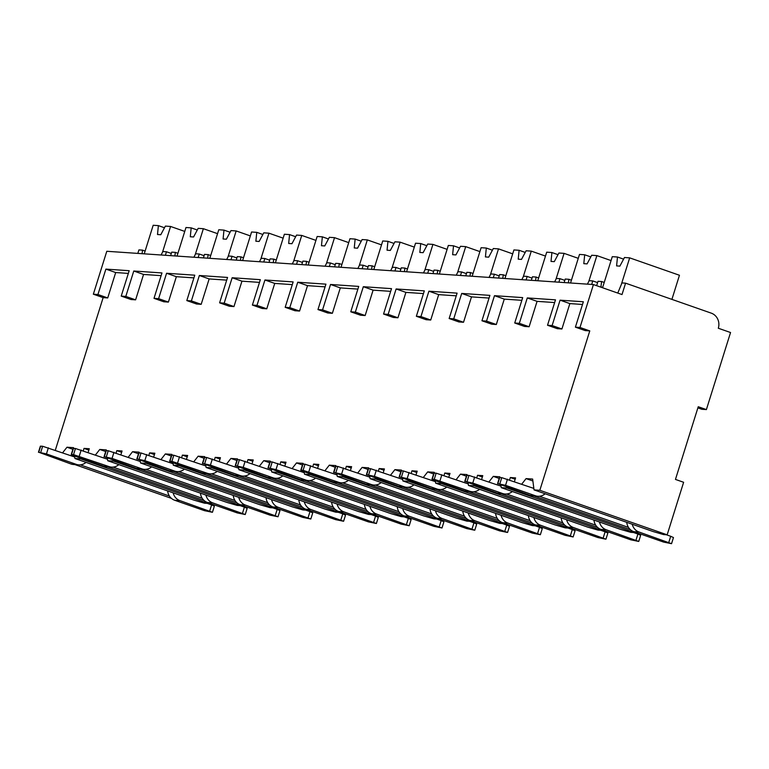 <?xml version="1.0" encoding="UTF-8"?>
<svg xmlns="http://www.w3.org/2000/svg" width="769" height="769" viewBox="0 0 769 769"><rect width="100%" height="100%" fill="white"/><g stroke="black" fill="none" stroke-linecap="round" stroke-linejoin="round"><path stroke-width="1.15" d="M142.092 253.703L142.534 250.136L138.929 249.896L137.824 253.405M617.776 293.076L621.967 282.925L625.572 283.165L622.006 294.556L593.437 284.559L106.795 251.28L93.347 294.2L103.142 297.622L55.32 450.221M74.901 464.601L171.4 498.36M697.877 407.897L701.809 409.271L706.403 409.589L730.55 332.525L718.304 328.238A11.977 11.189 93.9 0 0 711.267 313.146L625.572 283.165M521.718 484.172L526.073 478.606L532.638 479.058L534.032 489.891L653.189 531.571L663.541 534.57L667.156 534.82L683.622 482.278L675.461 479.423L698.233 406.734L706.403 409.589M500.917 485.172L501.234 487.642L620.391 529.322L630.753 532.331L634.358 532.581L634.569 531.927M468.129 482.932L468.446 485.402L587.603 527.082L597.965 530.091L601.569 530.331L601.771 529.678M435.331 480.692L435.648 483.163L554.805 524.842L565.167 527.851L568.772 528.092L568.983 527.438M402.543 478.443L402.86 480.923L522.016 522.603L532.379 525.602L535.983 525.852L536.185 525.198M369.745 476.203L370.062 478.674L489.228 520.353L499.581 523.362L503.186 523.612L503.397 522.958M336.957 473.964L337.274 476.434L456.43 518.114L466.793 521.122L470.397 521.363L470.599 520.709M304.159 471.724L304.486 474.194L423.642 515.874L433.995 518.873L437.599 519.123L437.811 518.469M271.37 469.474L271.688 471.955L390.844 513.634L401.207 516.633L404.811 516.883L405.013 516.23M238.573 467.235L238.899 469.705L358.056 511.385L368.409 514.394L372.023 514.644L372.225 513.98M205.784 464.995L206.102 467.465L325.258 509.145L335.62 512.154L339.225 512.394L339.427 511.741M172.996 462.755L173.313 465.226L292.47 506.906L302.823 509.905L306.437 510.155L306.639 509.501M140.198 460.506L140.516 462.976L259.672 504.666L270.034 507.665L273.639 507.915L273.851 507.261M107.41 458.266L107.727 460.737L226.884 502.417L237.237 505.425L240.851 505.675L241.053 505.012M74.612 456.027L74.929 458.497L194.086 500.177L204.448 503.186L208.053 503.426L208.264 502.772M534.032 489.891L539.838 490.286L667.156 534.82M80.284 464.851L169.391 496.024M533.994 495.995L630.503 529.754M539.386 496.245L628.484 527.409M501.234 487.642L507.04 488.046L634.358 532.581M501.205 493.756L597.705 527.505M506.588 494.006L595.696 525.169M468.446 485.402L474.252 485.797L601.569 530.331M468.408 491.506L564.917 525.265M473.8 491.756L562.898 522.93M435.648 483.163L441.454 483.557L568.772 528.092M435.619 489.267L532.119 523.026M441.002 489.517L530.11 520.69M402.86 480.923L408.666 481.317L535.983 525.852M402.821 487.027L499.331 520.786M408.214 487.277L497.312 518.441M370.062 478.674L375.868 479.077L503.186 523.612M370.033 484.787L466.543 518.537M375.416 485.037L464.524 516.201M337.274 476.434L343.08 476.828L470.397 521.363M337.235 482.538L433.745 516.297M342.628 482.788L431.726 513.961M304.486 474.194L310.282 474.588L437.599 519.123M304.447 480.298L400.957 514.057M309.83 480.548L398.938 511.721M271.688 471.955L277.494 472.349L404.811 516.883M271.649 478.058L368.159 511.818M277.042 478.308L366.14 509.472M238.899 469.705L244.696 470.109L372.023 514.644M238.861 475.809L335.371 509.568M244.244 476.069L333.352 507.232M206.102 467.465L211.908 467.86L339.225 512.394M206.063 473.569L302.573 507.329M211.456 473.819L300.554 504.993M173.313 465.226L179.119 465.62L306.437 510.155M173.275 471.33L269.784 505.089M178.658 471.58L267.766 502.743M140.516 462.976L146.321 463.38L273.639 507.915M140.477 469.09L236.987 502.839M145.87 469.34L234.968 500.504M107.727 460.737L113.533 461.131L240.851 505.675M107.689 466.841L204.198 500.6M113.081 467.1L202.18 498.264M74.929 458.497L80.735 458.891L208.053 503.426M88.108 452.47L89.281 448.74L84.032 448.385L83.283 450.778M80.735 458.891L80.937 458.237M62.625 452.778L66.98 447.222L73.536 447.664L73.632 448.375M103.142 297.622L107.727 297.939L115.686 272.543L128.336 273.408M135.604 299.843L125.808 296.421L121.223 296.103L131.009 299.526L135.604 299.843L143.563 274.446L161.125 275.648M168.401 302.082L158.606 298.66L154.011 298.343L163.807 301.775L168.401 302.082L176.361 276.686L193.923 277.888M201.19 304.322L191.394 300.9L186.809 300.583L196.595 304.015L201.19 304.322L209.149 278.926L226.711 280.127M233.978 306.571L224.192 303.14L219.598 302.832L229.393 306.254L233.978 306.571L241.937 281.175L259.509 282.377M266.776 308.811L256.981 305.389L252.386 305.072L262.181 308.494L266.776 308.811L274.735 283.415L292.297 284.617M299.564 311.051L289.778 307.629L285.184 307.312L294.979 310.743L299.564 311.051L307.523 285.655L325.085 286.856M332.362 313.3L322.567 309.869L317.972 309.561L327.767 312.983L332.362 313.3L340.321 287.894L357.883 289.096M365.15 315.54L355.355 312.108L350.77 311.801L360.565 315.223L365.15 315.54L373.109 290.144L390.671 291.345M397.948 317.78L388.153 314.358L383.558 314.04L393.353 317.462L397.948 317.78L405.907 292.383L423.469 293.585M430.736 320.019L420.941 316.597L416.356 316.28L426.151 319.712L430.736 320.019L438.695 294.623L456.257 295.825M463.534 322.269L453.739 318.837L449.144 318.529L458.939 321.951L463.534 322.269L471.493 296.872L489.055 298.064M496.322 324.508L486.527 321.086L481.942 320.769L491.737 324.191L496.322 324.508L504.281 299.112L521.843 300.314M529.12 326.748L519.325 323.326L514.73 323.009L524.525 326.441L529.12 326.748L537.079 301.352L554.641 302.553M561.908 328.988L552.113 325.566L547.528 325.249L557.323 328.68L561.908 328.988L569.867 303.592L582.508 304.457M593.437 284.559L579.989 327.469L575.395 327.161L585.19 330.583L589.785 330.901L539.838 490.286M514.413 481.615L515.586 477.895L510.337 477.53L509.587 479.923M507.04 488.046L507.252 487.392M488.93 481.932L493.285 476.367L499.84 476.818L499.937 477.52M481.625 479.375L482.788 475.655L477.539 475.29L476.79 477.684M474.252 485.797L474.454 485.143M456.132 479.683L460.487 474.127L467.052 474.579L467.139 475.28M448.827 477.136L450 473.406L444.751 473.05L444.001 475.444M441.454 483.557L441.666 482.903M423.344 477.443L427.699 471.887L434.254 472.329L434.35 473.041M416.039 474.886L417.202 471.166L411.953 470.811L411.204 473.204M408.666 481.317L408.868 480.663M390.546 475.204L394.901 469.638L401.466 470.09L401.553 470.801M383.241 472.647L384.413 468.927L379.165 468.561L378.415 470.955M375.868 479.077L376.079 478.414M357.758 472.964L362.112 467.398L368.668 467.85L368.764 468.552M350.453 470.407L351.616 466.677L346.367 466.322L345.617 468.715M343.08 476.828L343.282 476.174M324.96 470.715L329.315 465.158L335.88 465.601L335.966 466.312M317.655 468.167L318.827 464.438L313.579 464.082L312.829 466.475M310.282 474.588L310.493 473.935M292.172 468.475L296.526 462.919L303.082 463.361L303.178 464.072M284.866 465.918L286.03 462.198L280.791 461.842L280.041 464.226M277.494 472.349L277.696 471.695M259.374 466.235L263.738 460.669L270.294 461.121L270.38 461.833M252.078 463.678L253.241 459.958L247.993 459.593L247.243 461.986M244.696 470.109L244.907 469.446M226.586 463.986L230.94 458.43L237.496 458.882L237.592 459.583M219.28 461.438L220.443 457.709L215.205 457.353L214.455 459.747M211.908 467.86L212.109 467.206M193.788 461.746L198.152 456.19L204.708 456.632L204.794 457.344M186.492 459.189L187.655 455.469L182.407 455.113L181.657 457.507M179.119 465.62L179.321 464.966M161 459.506L165.354 453.941L171.91 454.392L172.006 455.104M153.694 456.949L154.857 453.229L149.619 452.864L148.869 455.258M146.321 463.38L146.523 462.727M128.202 457.267L132.566 451.701L139.122 452.153L139.208 452.854M120.906 454.71L122.069 450.99L116.821 450.624L116.071 453.018M113.533 461.131L113.735 460.477M95.414 455.017L99.768 449.461L106.333 449.913L106.42 450.615M88.858 450.076L84.032 448.385M72.892 449.288L66.98 447.222M78.784 464.87L73.536 464.505A11.054 10.333 -86.1 0 1 70.998 463.986L76.246 464.341A11.054 10.333 93.9 0 0 78.784 464.87A11.054 10.333 93.9 0 0 86.022 462.38M76.246 464.341L46.457 453.921L38.767 452.249L70.998 463.986M74.737 457.017L42.651 446.26L40.373 446.174L38.45 452.297M209.687 511.02L211.6 504.897L214.359 506.156L212.436 512.289L179.888 500.6L174.65 500.244L204.439 510.664L212.436 512.289M211.6 504.897L207.265 503.378M173.16 492.852A11.054 10.333 93.9 0 0 179.888 500.6M174.65 500.244A11.054 10.333 -86.1 0 1 167.661 490.93M579.989 327.469L589.785 330.901M93.347 294.2L97.932 294.508L107.727 297.939M575.395 327.161L583.354 301.765L560.072 300.17L569.867 303.592M125.808 296.421L133.768 271.015L161.971 272.947L154.011 298.343M121.223 296.103L129.182 270.707L105.891 269.112L115.686 272.543M97.932 294.508L105.891 269.112M552.113 325.566L560.072 300.17M547.528 325.249L555.487 299.852L527.284 297.93L537.079 301.352M519.325 323.326L527.284 297.93M514.73 323.009L522.689 297.613L494.486 295.681L504.281 299.112M486.527 321.086L494.486 295.681M481.942 320.769L489.901 295.373L461.698 293.441L471.493 296.872M453.739 318.837L461.698 293.441M449.144 318.529L457.103 293.133L428.9 291.201L438.695 294.623M420.941 316.597L428.9 291.201M416.356 316.28L424.315 290.884L396.112 288.961L405.907 292.383M388.153 314.358L396.112 288.961M383.558 314.04L391.517 288.644L363.314 286.712L373.109 290.144M355.355 312.108L363.314 286.712M350.77 311.801L358.729 286.404L330.526 284.472L340.321 287.894M322.567 309.869L330.526 284.472M317.972 309.561L325.931 284.155L297.738 282.233L307.523 285.655M289.778 307.629L297.738 282.233M285.184 307.312L293.143 281.915L264.94 279.993L274.735 283.415M256.981 305.389L264.94 279.993M252.386 305.072L260.345 279.676L232.151 277.744L241.937 281.175M224.192 303.14L232.151 277.744M219.598 302.832L227.557 277.436L199.354 275.504L209.149 278.926M191.394 300.9L199.354 275.504M186.809 300.583L194.768 275.187L166.565 273.264L176.361 276.686M158.606 298.66L166.565 273.264M133.768 271.015L143.563 274.446M174.88 255.942L175.322 252.376L171.718 252.136L170.622 255.644M171.304 253.462L166.469 251.771L165.373 255.289M600.868 287.164L601.627 281.531L598.022 281.281L596.648 285.683M587.41 284.146L589.169 280.675L592.774 280.925L591.678 284.443M568.397 282.848L568.839 279.291L565.234 279.041L564.129 282.559M554.622 281.906L556.381 278.436L559.986 278.686L558.88 282.194M535.599 280.608L536.051 277.042L532.436 276.802L531.341 280.31M521.824 279.666L523.583 276.196L527.188 276.436L526.092 279.954M502.811 278.359L503.253 274.802L499.648 274.552L498.543 278.07M489.036 277.417L490.795 273.947L494.4 274.197L493.294 277.715M470.013 276.119L470.465 272.562L466.85 272.313L465.754 275.831M456.238 275.177L457.997 271.707L461.611 271.957L460.506 275.475M437.225 273.879L437.667 270.323L434.062 270.073L432.957 273.591M423.45 272.937L425.209 269.467L428.814 269.717L427.708 273.226M404.436 271.64L404.879 268.073L401.264 267.833L400.168 271.342M390.652 270.698L392.411 267.228L396.025 267.468L394.92 270.986M371.638 269.39L372.081 265.834L368.476 265.584L367.371 269.102M357.864 268.448L359.623 264.978L363.228 265.228L362.132 268.746M338.85 267.151L339.292 263.594L335.678 263.344L334.582 266.862M325.066 266.209L326.825 262.738L330.439 262.988L329.334 266.497M306.052 264.911L306.495 261.354L302.89 261.104L301.784 264.623M292.278 263.969L294.037 260.499L297.641 260.749L296.546 264.257M273.264 262.671L273.706 259.105L270.102 258.865L268.996 262.373M259.48 261.729L261.239 258.259L264.853 258.499L263.748 262.018M240.466 260.422L240.908 256.865L237.304 256.615L236.208 260.133M226.692 259.48L228.451 256.01L232.055 256.26L230.96 259.778M207.678 258.182L208.12 254.626L204.516 254.376L203.41 257.894M193.894 257.24L195.662 253.77L199.267 254.02L198.162 257.528M166.469 251.771L162.865 251.53L161.106 255M600.974 286.856L602.646 287.443M601.627 281.531L604.213 282.434M142.534 250.136L145.12 251.04M597.609 282.617L592.774 280.925M568.839 279.291L571.425 280.195M564.811 280.368L559.986 278.686M536.051 277.042L538.627 277.945M532.023 278.128L527.188 276.436M503.253 274.802L505.839 275.706M499.225 275.888L494.4 274.197M470.465 272.562L473.041 273.466M466.437 273.649L461.611 271.957M437.667 270.323L440.252 271.226M433.649 271.399L428.814 269.717M404.879 268.073L407.455 268.977M400.851 269.16L396.025 267.468M372.081 265.834L374.666 266.737M368.063 266.92L363.228 265.228M339.292 263.594L341.869 264.498M335.265 264.68L330.439 262.988M306.495 261.354L309.08 262.258M302.477 262.431L297.641 260.749M273.706 259.105L276.282 260.009M269.679 260.191L264.853 258.499M240.908 256.865L243.494 257.769M236.89 257.951L232.055 256.26M208.12 254.626L210.706 255.529M204.093 255.702L199.267 254.02M175.322 252.376L177.908 253.28M671.904 299.372L679.46 275.264L629.667 257.855L624.476 257.5L619.872 266.122L616.594 265.901L617.488 257.019L623.592 259.153M602.55 287.75L612.287 256.663L617.488 257.019M621.573 283.694L629.667 257.855M164.499 227.759L158.385 225.625L157.501 234.507L160.779 234.737L165.373 226.105L170.574 226.461L184.762 231.421M144.236 253.847L153.194 225.269L158.385 225.625M162.48 252.299L170.574 226.461M590.803 256.913L584.69 254.779L583.806 263.661L587.083 263.882L591.678 255.25L596.879 255.606L611.067 260.576M570.54 282.992L579.499 254.424L584.69 254.779M588.785 281.444L596.879 255.606M558.006 254.674L551.902 252.53L551.008 261.422L554.295 261.643L558.89 253.011L564.081 253.366L578.269 258.326M537.752 280.752L546.701 252.174L551.902 252.53M555.987 279.205L564.081 253.366M525.217 252.424L519.104 250.29L518.219 259.172L521.497 259.403L526.102 250.771L531.292 251.127L545.481 256.087M504.954 278.513L513.913 249.935L519.104 250.29M523.199 276.965L531.292 251.127M492.42 250.185L486.316 248.051L485.422 256.933L488.709 257.154L493.304 248.531L498.504 248.877L512.683 253.847M472.166 276.263L481.115 247.695L486.316 248.051M490.401 274.716L498.504 248.877M459.631 247.945L453.518 245.811L452.633 254.693L455.911 254.914L460.516 246.282L465.706 246.638L479.894 251.598M439.368 274.024L448.327 245.455L453.518 245.811M457.613 272.476L465.706 246.638M426.833 245.696L420.73 243.562L419.836 252.453L423.123 252.674L427.718 244.042L432.918 244.398L447.106 249.358M406.58 271.784L415.539 243.206L420.73 243.562M424.815 270.236L432.918 244.398M394.045 243.456L387.941 241.322L387.047 250.204L390.325 250.434L394.93 241.802L400.12 242.158L414.308 247.118M373.792 269.544L382.741 240.966L387.941 241.322M392.027 267.997L400.12 242.158M361.247 241.216L355.143 239.082L354.259 247.964L357.537 248.185L362.132 239.553L367.332 239.909L381.52 244.878M340.994 267.295L349.953 238.726L355.143 239.082M359.229 265.747L367.332 239.909M328.459 238.976L322.355 236.833L321.461 245.724L324.739 245.945L329.343 237.313L334.534 237.669L348.722 242.629M308.206 265.055L317.155 236.477L322.355 236.833M326.441 263.507L334.534 237.669M295.661 236.727L289.557 234.593L288.673 243.475L291.951 243.706L296.546 235.074L301.746 235.429L315.934 240.389M275.408 262.815L284.367 234.237L289.557 234.593M293.643 261.268L301.746 235.429M262.873 234.487L256.769 232.353L255.875 241.235L259.153 241.456L263.757 232.834L268.948 233.19L283.136 238.15M242.62 260.576L251.569 231.998L256.769 232.353M260.854 259.028L268.948 233.19M230.075 232.248L223.971 230.114L223.087 238.996L226.365 239.217L230.96 230.585L236.16 230.94L250.348 235.91M209.822 258.326L218.781 229.758L223.971 230.114M228.057 256.779L236.16 230.94M197.287 230.008L191.183 227.864L190.289 236.756L193.567 236.977L198.171 228.345L203.362 228.701L217.55 233.661M177.033 256.087L185.983 227.509L191.183 227.864M195.268 254.539L203.362 228.701M532.879 480.99L526.073 478.606M537.877 496.265L532.629 495.899A11.054 10.333 -86.1 0 1 530.091 495.38L535.339 495.736A11.054 10.333 93.9 0 0 537.877 496.265A11.054 10.333 93.9 0 0 545.125 493.765M535.339 495.736L505.55 485.316L497.86 483.643L530.091 495.38M533.84 488.411L501.753 477.645L499.466 477.568L497.553 483.691M668.78 542.414L670.703 536.281L673.461 537.55L671.539 543.683L638.991 531.994L633.743 531.639L663.532 542.058L671.539 543.683M670.703 536.281L666.367 534.763M632.253 524.247A11.054 10.333 93.9 0 0 638.991 531.994M633.743 531.639A11.054 10.333 -86.1 0 1 626.754 522.324M515.163 479.222L510.337 477.53M499.196 478.433L493.285 476.367M505.089 494.015L499.84 493.66A11.054 10.333 -86.1 0 1 497.303 493.14L502.551 493.496A11.054 10.333 93.9 0 0 505.089 494.015A11.054 10.333 93.9 0 0 512.327 491.526M502.551 493.496L472.762 483.076L465.072 481.404L497.303 493.14M501.052 486.171L468.955 475.405L466.677 475.319L464.755 481.452M635.992 540.174L637.905 534.042L640.664 535.311L638.741 541.434L606.203 529.754L600.954 529.389L630.743 539.809L638.741 541.434M637.905 534.042L633.569 532.523M599.464 522.007A11.054 10.333 93.9 0 0 606.203 529.754M600.954 529.389A11.054 10.333 -86.1 0 1 593.966 520.084M482.374 476.982L477.539 475.29M466.399 476.194L460.487 474.127M472.291 491.776L467.052 491.42A11.054 10.333 -86.1 0 1 464.505 490.891L469.753 491.256A11.054 10.333 93.9 0 0 472.291 491.776A11.054 10.333 93.9 0 0 479.539 489.286M469.753 491.256L434.245 479.298L431.967 479.212L434.716 480.471L464.505 490.891M468.254 483.922L436.167 473.166L433.879 473.079L431.967 479.212M603.194 537.925L605.116 531.802L607.875 533.061L605.953 539.194L573.405 527.505L568.156 527.149L597.946 537.569L605.953 539.194M605.116 531.802L600.781 530.283M566.666 519.767A11.054 10.333 93.9 0 0 573.405 527.505M568.156 527.149A11.054 10.333 -86.1 0 1 561.168 517.835M449.577 474.742L444.751 473.05M433.61 473.954L427.699 471.887M439.503 489.536L434.254 489.171A11.054 10.333 -86.1 0 1 431.717 488.651L436.965 489.007A11.054 10.333 93.9 0 0 439.503 489.536A11.054 10.333 93.9 0 0 446.741 487.037M436.965 489.007L407.176 478.587L399.486 476.915L431.717 488.651M435.465 481.682L403.369 470.926L401.091 470.839L399.169 476.963M570.406 535.685L572.319 529.553L575.077 530.821L573.155 536.954L540.617 525.265L535.368 524.91L565.157 535.33L573.155 536.954M572.319 529.553L567.983 528.043M533.878 517.518A11.054 10.333 93.9 0 0 540.617 525.265M535.368 524.91A11.054 10.333 -86.1 0 1 528.38 515.595M416.788 472.493L411.953 470.811M400.822 471.714L394.901 469.638M406.705 487.286L401.466 486.931A11.054 10.333 -86.1 0 1 398.919 486.412L404.167 486.767A11.054 10.333 93.9 0 0 406.705 487.286A11.054 10.333 93.9 0 0 413.953 484.797M404.167 486.767L374.378 476.347L366.688 474.675L398.919 486.412M402.668 479.443L370.581 468.677L368.303 468.59L366.38 474.723M537.608 533.446L539.53 527.313L542.289 528.582L540.367 534.715L507.819 523.026L502.57 522.67L532.359 533.09L540.367 534.715M539.53 527.313L535.195 525.794M501.08 515.278A11.054 10.333 93.9 0 0 507.819 523.026M502.57 522.67A11.054 10.333 -86.1 0 1 495.582 513.356M383.991 470.253L379.165 468.561M368.024 469.465L362.112 467.398M373.917 485.047L368.668 484.691A11.054 10.333 -86.1 0 1 366.131 484.172L371.379 484.528A11.054 10.333 93.9 0 0 373.917 485.047A11.054 10.333 93.9 0 0 381.155 482.557M371.379 484.528L341.59 474.108L333.9 472.435L366.131 484.172M369.879 477.203L337.793 466.437L335.505 466.35L333.583 472.483M504.82 531.206L506.742 525.073L509.491 526.342L507.569 532.465L475.031 520.786L469.782 520.421L499.571 530.841L507.569 532.465M506.742 525.073L502.397 523.554M468.292 513.038A11.054 10.333 93.9 0 0 475.031 520.786M469.782 520.421A11.054 10.333 -86.1 0 1 462.794 511.116M351.202 468.013L346.367 466.322M335.236 467.225L329.315 465.158M341.119 482.807L335.88 482.451A11.054 10.333 -86.1 0 1 333.342 481.923L338.581 482.288A11.054 10.333 93.9 0 0 341.119 482.807A11.054 10.333 93.9 0 0 348.367 480.317M338.581 482.288L303.073 470.32L300.794 470.244L303.544 471.503L333.342 481.923M337.082 474.954L304.995 464.197L302.717 464.111L300.794 470.244M472.022 528.957L473.944 522.833L476.703 524.093L474.781 530.226L442.233 518.537L436.984 518.181L466.773 528.601L474.781 530.226M473.944 522.833L469.609 521.315M435.504 510.789A11.054 10.333 93.9 0 0 442.233 518.537M436.984 518.181A11.054 10.333 -86.1 0 1 429.996 508.867M318.404 465.774L313.579 464.082M302.438 464.985L296.526 462.919M308.331 480.567L303.082 480.202A11.054 10.333 -86.1 0 1 300.544 479.683L305.793 480.039A11.054 10.333 93.9 0 0 308.331 480.567A11.054 10.333 93.9 0 0 315.569 478.068M305.793 480.039L276.004 469.619L268.314 467.946L300.544 479.683M304.293 472.714L272.207 461.948L269.919 461.871L267.997 467.994M439.234 526.717L441.156 520.584L443.905 521.853L441.992 527.986L409.444 516.297L404.196 515.941L433.985 526.361L441.992 527.986M441.156 520.584L436.811 519.075M402.706 508.549A11.054 10.333 93.9 0 0 409.444 516.297M404.196 515.941A11.054 10.333 -86.1 0 1 397.208 506.627M285.616 463.524L280.791 461.842M269.65 462.736L263.738 460.669M275.542 478.318L270.294 477.962A11.054 10.333 -86.1 0 1 267.756 477.443L272.995 477.799A11.054 10.333 93.9 0 0 275.542 478.318A11.054 10.333 93.9 0 0 282.781 475.828M272.995 477.799L243.206 467.379L235.525 465.706L267.756 477.443M271.495 470.474L239.409 459.708L237.131 459.622L235.208 465.754M406.436 524.477L408.358 518.344L411.117 519.613L409.195 525.746L376.647 514.057L371.398 513.702L401.187 524.122L409.195 525.746M408.358 518.344L404.023 516.826M369.918 506.31A11.054 10.333 93.9 0 0 376.647 514.057M371.398 513.702A11.054 10.333 -86.1 0 1 364.41 504.387M252.828 461.285L247.993 459.593M236.852 460.496L230.94 458.43M242.744 476.078L237.496 475.723A11.054 10.333 -86.1 0 1 234.958 475.204L240.207 475.559A11.054 10.333 93.9 0 0 242.744 476.078A11.054 10.333 93.9 0 0 249.983 473.589M240.207 475.559L210.418 465.139L202.728 463.467L234.958 475.204M238.707 468.234L206.621 457.468L204.333 457.382L202.41 463.515M373.647 522.238L375.57 516.105L378.319 517.374L376.406 523.497L343.858 511.818L338.61 511.452L368.399 521.872L376.406 523.497M375.57 516.105L371.225 514.586M337.12 504.07A11.054 10.333 93.9 0 0 343.858 511.818M338.61 511.452A11.054 10.333 -86.1 0 1 331.622 502.138M220.03 459.045L215.205 457.353M204.064 458.257L198.152 456.19M209.956 473.839L204.708 473.483A11.054 10.333 -86.1 0 1 202.17 472.954L207.409 473.32A11.054 10.333 93.9 0 0 209.956 473.839A11.054 10.333 93.9 0 0 217.194 471.349M207.409 473.32L171.9 461.352L169.622 461.275L172.381 462.534L202.17 472.954M205.909 465.985L173.823 455.229L171.545 455.142L169.622 461.275M340.85 519.988L342.772 513.865L345.531 515.124L343.608 521.257L311.061 509.568L305.822 509.213L335.611 519.633L343.608 521.257M342.772 513.865L338.437 512.346M304.332 501.821A11.054 10.333 93.9 0 0 311.061 509.568M305.822 509.213A11.054 10.333 -86.1 0 1 298.824 499.898M187.242 456.805L182.407 455.113M171.266 456.017L165.354 453.941M177.158 471.599L171.91 471.234A11.054 10.333 -86.1 0 1 169.372 470.715L174.621 471.07A11.054 10.333 93.9 0 0 177.158 471.599A11.054 10.333 93.9 0 0 184.397 469.1M174.621 471.07L144.832 460.65L137.142 458.978L169.372 470.715M173.121 463.745L141.035 452.979L138.747 452.903L136.824 459.026M308.061 517.748L309.984 511.616L312.743 512.885L310.82 519.017L278.272 507.329L273.024 506.973L302.813 517.393L310.82 519.017M309.984 511.616L305.639 510.097M271.534 499.581A11.054 10.333 93.9 0 0 278.272 507.329M273.024 506.973A11.054 10.333 -86.1 0 1 266.036 497.658M154.444 454.556L149.619 452.864M138.478 453.768L132.566 451.701M144.37 469.35L139.122 468.994A11.054 10.333 -86.1 0 1 136.584 468.475L141.832 468.83A11.054 10.333 93.9 0 0 144.37 469.35A11.054 10.333 93.9 0 0 151.608 466.86M141.832 468.83L112.043 458.411L104.353 456.738L136.584 468.475M140.323 461.506L108.237 450.74L105.959 450.653L104.036 456.786M275.264 515.509L277.186 509.376L279.945 510.645L278.022 516.768L245.474 505.089L240.236 504.724L270.025 515.143L278.022 516.768M277.186 509.376L272.851 507.857M238.746 497.341A11.054 10.333 93.9 0 0 245.474 505.089M240.236 504.724A11.054 10.333 -86.1 0 1 233.247 495.419M121.656 452.316L116.821 450.624M105.68 451.528L99.768 449.461M111.572 467.11L106.324 466.754A11.054 10.333 -86.1 0 1 103.786 466.225L109.035 466.591A11.054 10.333 93.9 0 0 111.572 467.11A11.054 10.333 93.9 0 0 118.82 464.62M109.035 466.591L73.526 454.633L71.238 454.546L73.997 455.806L103.786 466.225M107.535 459.256L75.449 448.5L73.161 448.414L71.238 454.546M242.475 513.269L244.398 507.136L247.157 508.396L245.234 514.528L212.686 502.849L207.438 502.484L237.227 512.904L245.234 514.528M244.398 507.136L240.053 505.618M205.948 495.101A11.054 10.333 93.9 0 0 212.686 502.849M207.438 502.484A11.054 10.333 -86.1 0 1 200.449 493.169M46.457 453.921L48.37 447.798M40.728 452.383L42.651 446.26M38.767 452.249L40.69 446.126M505.55 485.316L507.473 479.193M499.831 483.778L501.753 477.645M497.86 483.643L499.783 477.511M472.762 483.076L474.684 476.943M467.043 481.538L468.955 475.405M465.072 481.404L466.994 475.271M439.964 480.836L441.887 474.704M434.245 479.298L436.167 473.166M432.274 479.164L434.197 473.031M407.176 478.587L409.098 472.464M401.456 477.049L403.369 470.926M399.486 476.915L401.408 470.791M374.378 476.347L376.301 470.215M368.659 474.809L370.581 468.677M366.688 474.675L368.611 468.542M341.59 474.108L343.512 467.975M335.87 472.57L337.793 466.437M333.9 472.435L335.822 466.302M308.792 471.868L310.714 465.735M303.073 470.32L304.995 464.197M301.112 470.186L303.024 464.063M276.004 469.619L277.926 463.496M270.284 468.081L272.207 461.948M268.314 467.946L270.236 461.813M243.206 467.379L245.128 461.246M237.486 465.841L239.409 459.708M235.525 465.706L237.438 459.574M210.418 465.139L212.34 459.006M204.698 463.601L206.621 457.468M202.728 463.467L204.65 457.334M177.62 462.9L179.542 456.767M171.9 461.352L173.823 455.229M169.939 461.217L171.862 455.094M144.832 460.65L146.754 454.527M139.112 459.112L141.035 452.979M137.142 458.978L139.064 452.845M112.043 458.411L113.956 452.278M106.314 456.873L108.237 450.74M104.353 456.738L106.276 450.605M79.245 456.171L81.168 450.038M73.526 454.633L75.449 448.5M71.555 454.498L73.478 448.365"/></g></svg>
